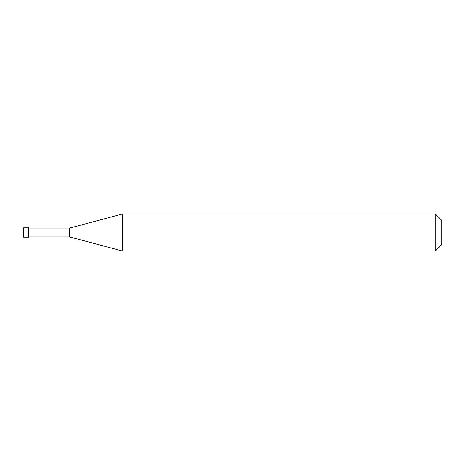 <?xml version="1.0" encoding="UTF-8"?>
<svg xmlns="http://www.w3.org/2000/svg" width="465" height="465" viewBox="0 0 465 465"><rect width="100%" height="100%" fill="white"/><g stroke="black" fill="none" stroke-linecap="round" stroke-linejoin="round"><path stroke-width="0.7" d="M23.715 227.85A0.465 0.465 0 0 0 23.25 228.315L23.25 236.685A0.465 0.465 0 0 0 23.715 237.15L28.83 237.15L28.83 227.85L28.133 227.85L28.133 237.15L28.133 227.85L23.715 227.85L23.715 237.15M28.83 236.918L69.686 236.918L122.615 251.1L435.24 251.1L441.75 244.59L441.75 220.41L435.24 213.9L435.24 251.1M28.83 228.083L69.686 228.083L69.686 236.918M69.686 228.083L122.615 213.9L122.615 251.1M122.615 213.9L435.24 213.9"/></g></svg>
